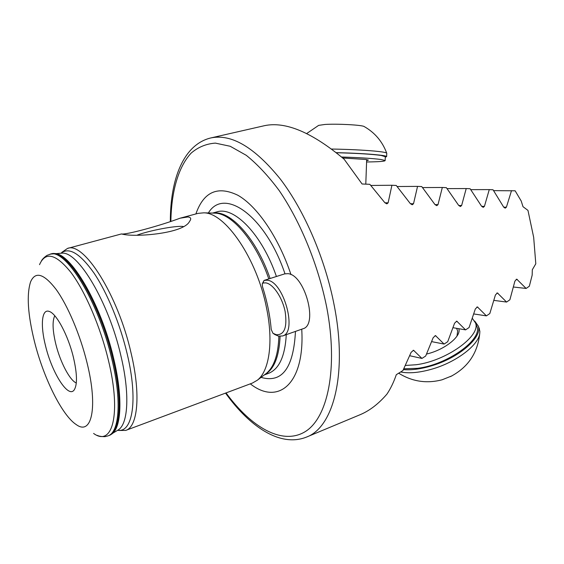 <?xml version="1.0" encoding="UTF-8"?>
<svg xmlns="http://www.w3.org/2000/svg" width="564" height="564" viewBox="0 0 564 564"><rect width="100%" height="100%" fill="white"/><g stroke="black" fill="none" stroke-linecap="round" stroke-linejoin="round"><path stroke-width="0.85" d="M183.173 226.474L182.581 226.425C174.755 225.727 149.636 230.521 137.334 235.047M123.213 234.349L121.429 233.947C125.462 235.117 160.275 225.678 180.057 218.205L187.812 216.964C190.949 217.288 191.534 218.761 189.56 221.384C183.857 233.447 136.869 237.261 123.213 234.349M87.053 362.878C80.257 334.974 67.807 305.61 56.167 289.487C43.872 273.561 35.342 271.016 30.583 281.859C26.508 294.619 27.791 314.493 34.446 341.488C43.463 377.69 62.089 415.583 76.323 424.636C91.636 435.909 98.207 407.617 87.053 362.878M45.578 346.014C52.071 373.142 68.484 398.981 74.293 389.766C77.458 384.429 77.162 373.615 73.405 357.329C68.166 335.432 56.358 313.365 49.195 311.42C41.658 308.515 40.248 325.365 45.578 346.014M54.757 315.755C52.226 321.071 52.565 330.49 55.787 343.998C60.129 361.862 69.689 380.277 76.302 383.005M250.31 383.851C278.024 405.805 305.061 384.211 301.74 329.193M118.933 430.494L125.793 430.388L252.411 383.062L257.367 380.192C269.254 371.027 273.611 342.031 266.553 308.064C257.085 258.77 225.17 212.494 203.745 212.832L198.049 213.368L180.057 218.205M125.793 430.388C137.799 426.751 140.972 394.624 131.123 353.247C118.073 294.986 83.712 241.237 67.497 248.435L61.857 252.334M493.606 190.646L515.136 190.794L521.214 201.031L523.004 206.692L527.96 210.386L533.671 237.331L535.8 263.797L532.317 269.733L532.169 275.133L529.335 286.209L526.134 288.451L516.758 279.187L514.897 281.147L509.884 299.773L506.585 302.057L497.399 292.949L495.432 294.923L489.813 313.549L486.408 315.868L477.405 306.943L475.332 308.945L469.093 327.529L465.582 329.877L456.777 321.17L454.584 323.186L447.724 341.692L444.101 344.068L435.493 335.622L433.187 337.653L425.686 356.025L421.95 358.429L413.546 350.286L411.121 352.331L402.957 370.513L396.309 374.686C393.75 382.152 390.619 388.631 386.939 394.109C378.564 403.852 369.617 410.719 360.107 414.709L306.612 437.037C333.211 427.406 347.614 374.334 334.389 306.315C325.513 259.567 304.63 210.922 280.364 179.119C254.646 147.317 231.451 133.59 210.788 137.947C183.342 144.553 170.342 179.345 170.335 221.285M511.513 190.625L506.394 207.207L505.203 208.158L503.673 207.101L493.035 189.772L489.27 189.603L484.42 206.382L483.214 207.355L481.6 206.276L470.115 188.728L466.216 188.552L461.627 205.536L460.407 206.523L458.701 205.43L446.357 187.664L442.317 187.481L437.995 204.669L436.755 205.663L434.964 204.556L421.745 186.571L417.557 186.388L413.504 203.766L412.249 204.774L410.359 203.653L396.245 185.457L391.909 185.267L388.124 202.843L386.848 203.865L384.867 202.73L369.836 184.315L362.095 183.991L344.16 159.245C312.146 132.406 285.603 121.211 264.551 125.666L210.788 137.947M513.508 287.027L526.134 288.451M290.989 274.654C278.644 237.451 257.198 206.22 237.895 195.271C217.655 185.528 203.653 191.753 195.877 213.953M422.542 187.579L442.317 187.481M447.076 188.623L466.216 188.552M470.757 189.645L489.27 189.603M370.823 185.443L391.909 185.267M397.134 186.522L417.557 186.388M493.972 300.393L506.585 302.057M473.845 313.958L486.408 315.868M431.749 341.643L444.101 344.068M409.774 355.743L421.95 358.429M453.103 327.712L465.582 329.877M474.712 321.064L478.293 326.084C482.587 337.286 458.913 357.914 431.347 365.895C420.737 369.039 411.431 370.28 403.422 369.61M478.822 327.388L479.851 331.279L479.767 333.218C478.864 344.837 456.741 361.905 432.63 368.926C419.877 372.649 409.21 373.664 400.637 371.972M452.074 375.814L442.091 379.791C426.659 383.809 412.185 381.616 398.692 373.199M472.399 318.42L475.551 323.01C481.05 335.982 445.891 361.136 415.985 364.753L405.495 365.444M476.319 324.927L476.968 326.528C482.495 339.598 447.414 364.774 417.522 368.32L403.845 368.778M458.751 328.692L458.793 328.833C461.712 336.222 444.397 349.99 426.617 354.023M336.243 152.64C351.196 153.006 363.858 153.634 374.228 154.529C382.018 155.234 386.157 155.911 386.636 156.559L385.29 157.236M331.59 149.037C348.284 149.34 362.539 150.017 374.355 151.06C381.835 151.765 385.945 152.449 386.7 153.112L386.756 153.394M306.696 133.527L318.653 125.37L324.942 124.461C336.722 123.657 361.094 124.912 364.027 126.456L364.443 126.688M341.565 157.011C359.712 157.596 372.853 158.428 380.989 159.492L385.163 160.514C385.127 161.353 378.938 161.833 366.593 161.967M336.348 152.724C356.822 153.26 371.754 154.169 381.137 155.438L385.304 156.714M342.7 157.983L365.627 159.464L368.419 160.134L366.642 160.648M276.261 334.713C284.39 335.108 287.358 327.43 285.158 311.673C282.374 297.439 273.075 283.826 265.743 282.867L262.937 283.029L262.26 283.903L262.464 286.561C267.146 301.331 270.064 315.643 271.213 329.489L272.969 333.275L276.261 334.713M262.38 283.572L264.086 280.407L267.139 280.216C283.607 281.02 297.764 332.563 282.543 335.968L278.454 336.116L274.872 334.551M282.543 335.968L302.917 328.777C318.526 325.209 304.623 274.273 287.774 273.66L284.623 273.892M284.672 273.878L264.107 280.4L262.937 283.029M117.749 430.24L118.391 429.831C128.225 423.719 129.946 393.496 120.922 355.842C108.718 302.085 77.874 250.79 61.8 253.194L61.039 253.229M93.603 433.441C112.405 447.238 121.584 414.11 108.38 360.163C100.364 326.584 85.15 291.285 70.895 272.363C55.85 253.807 45.395 251.241 39.529 264.657M226.051 392.918C251.227 427.371 282.169 445.475 304.969 431.791C327.649 418.22 338.456 368.849 326.732 307.338C318.216 265.002 300.591 221.983 279.236 190.625C268.351 175.989 257.36 164.216 246.256 155.311L230.211 146.273L215.37 143.115C206.22 143.785 198.154 147.112 191.168 153.091C178.21 167.022 171.435 191.626 170.864 221.102M261.061 377.386C282.056 383.414 293.52 368.088 295.466 331.406M264.34 374.905L268.612 373.319C279.159 369.103 285.046 356.208 286.279 334.649M276.416 276.494C262.077 234.532 234.138 206.022 216.9 211.888L212.494 213.079M270.086 278.503C256.345 238.318 230.175 209.9 213.037 213.093M264.77 374.581C274.069 369.357 279.18 356.61 280.096 336.334M265.369 374.129L266.434 373.319C274.104 366.903 278.256 354.53 278.884 336.2M268.802 278.912C255.943 241.399 232.135 213.502 215.124 213.15L213.784 213.114M117.7 430.269C132.681 433.025 138.243 400.031 127.21 354.023C120.174 324.053 107.125 292.512 93.92 272.955C79.961 253.363 68.984 246.792 60.982 253.236M111.03 434.513L111.602 434.146C121.436 428.048 123.008 397.246 113.716 358.718C101.125 303.707 69.823 251.163 53.77 253.624L53.086 253.659M117.947 430.113L108.859 435.563C120.287 432.151 122.867 400.278 112.892 359.021C99.617 300.957 66.066 247.088 50.711 254.061L47.284 255.273C47.771 254.829 43.026 257.84 41.433 260.885M108.859 435.563L107.935 435.909C119.335 432.503 121.887 400.63 111.898 359.353C98.608 301.268 65.079 247.349 49.759 254.315M503.701 207.15L506.394 207.207M516.18 279.307L517.301 279.427M284.982 273.794C265.313 215.363 223.809 186.825 208.384 212.959M458.736 205.486L461.627 205.536M481.628 206.332L484.42 206.382M384.916 202.793L388.124 202.843M410.402 203.717L413.504 203.766M435.006 204.619L437.995 204.669M496.849 293.047L497.913 293.174M476.89 307.02L477.898 307.161M435.048 335.658L435.916 335.82M413.151 350.3L413.934 350.47M456.29 321.226L457.235 321.381M456.995 336.081L457.679 331.012L456.572 328.311M273.195 333.43L275.14 334.727M50.711 254.061L61.279 253.222M265.397 374.101L257.367 380.192M213.827 213.114L203.745 212.832M121.429 233.947L67.497 248.435M107.935 435.909L105.362 436.571C106.018 436.649 100.406 436.959 97.339 435.401M225.537 393.108C249.859 427.011 280.534 447.576 306.612 437.037M450.46 376.618C468.042 367.418 477.807 352.951 479.767 333.218M478.293 326.084L479.485 329.052M475.551 323.01L476.968 326.528M365.789 184.146L366.678 159.619M386.636 156.559L386.763 153.189M386.7 153.112C382.371 141.465 374.813 132.575 364.027 126.456M385.163 160.514L385.311 156.531M284.644 273.885L264.086 280.407"/></g></svg>
